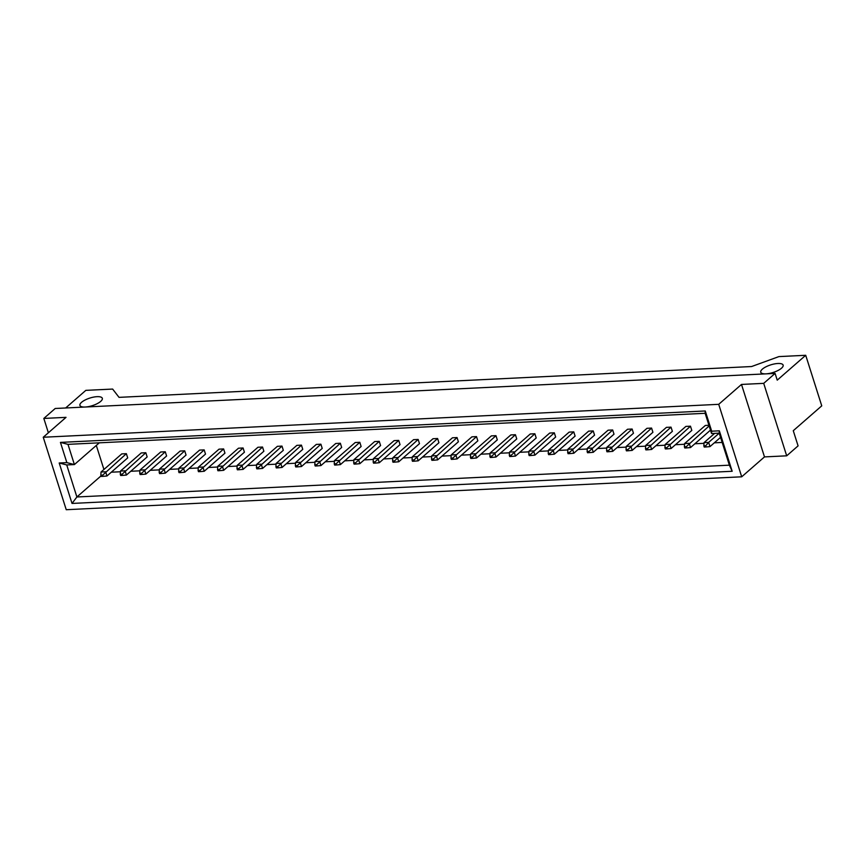 <?xml version="1.0" encoding="UTF-8"?>
<svg xmlns="http://www.w3.org/2000/svg" width="865" height="865" viewBox="0 0 865 865"><rect width="100%" height="100%" fill="white"/><g stroke="black" fill="none" stroke-linecap="round" stroke-linejoin="round"><path stroke-width="1.3" d="M777.873 363.495A11.742 3.99 -17.6 0 0 765.947 366.814A11.742 3.99 -17.6 0 0 760.746 372.22A11.742 3.99 -17.6 0 0 766.012 373.853A11.742 3.99 -17.6 0 0 777.938 370.523A11.742 3.99 -17.6 0 0 783.139 365.117A11.742 3.99 -17.6 0 0 777.873 363.495M97.053 396.667A11.742 3.99 -17.6 0 0 85.127 399.998A11.742 3.99 -17.6 0 0 79.926 405.404A11.742 3.99 -17.6 0 0 85.192 407.026A11.742 3.99 -17.6 0 0 97.118 403.706A11.742 3.99 -17.6 0 0 102.319 398.3A11.742 3.99 -17.6 0 0 97.053 396.667M741.5 384.438L718.718 404.323L43.25 437.247L66.032 417.352L43.823 418.433L55.209 408.485L775.094 373.41L763.709 383.357L741.5 384.438L764.487 456.904L786.696 455.823L798.081 445.875L793.27 430.705L821.75 405.847L805.715 355.288L778.911 356.596L751.62 366.533L119.035 397.359L112.634 389.066L85.83 390.364L65.654 407.977M43.823 418.433L48.375 432.77M775.094 373.41L777.235 380.146L805.715 355.288M786.696 455.823L763.709 383.357M764.487 456.904L741.705 476.799L66.237 509.712L43.25 437.247M59.198 462.991L66.854 462.624L60.442 442.393L705.267 410.972L711.679 431.192L719.345 430.824L732.168 471.274L72.022 503.441L59.198 462.991L66.735 464.948L76.888 496.975L729.379 465.175L719.226 433.149L711.56 433.527L705.148 413.297L67.978 444.351L74.39 464.57L66.735 464.948M718.718 404.323L741.705 476.799M101.043 475.891L76.888 496.975L72.022 503.441M111.304 472.204L120.451 471.76M130.756 471.263L139.903 470.82M150.207 470.311L159.355 469.868M169.659 469.36L178.806 468.917M189.111 468.419L198.258 467.976M208.562 467.468L217.71 467.024M228.014 466.516L237.161 466.073M247.466 465.575L256.613 465.132M266.917 464.624L276.065 464.181M286.369 463.672L295.516 463.229M305.821 462.732L314.968 462.288M325.272 461.78L334.42 461.337M344.735 460.829L353.871 460.385M364.187 459.888L373.323 459.445M383.638 458.937L392.775 458.493M403.09 457.985L412.227 457.542M422.542 457.044L431.678 456.601M441.993 456.093L451.13 455.65M461.445 455.141L470.582 454.698M480.897 454.201L490.033 453.747M500.348 453.249L509.485 452.806M519.8 452.298L528.937 451.854M539.252 451.357L548.388 450.903M558.704 450.406L567.84 449.962M578.155 449.454L587.303 449.011M597.607 448.513L606.754 448.059M617.059 447.562L626.206 447.118M636.51 446.61L645.658 446.167M655.962 445.67L665.109 445.216M675.414 444.718L684.561 444.275M694.865 443.767L704.013 443.323M714.317 442.826L722.167 442.437M96.307 445.443L103.93 469.479M99.302 442.826L74.39 464.57L66.854 462.624M708.954 425.288L705.332 425.461L684.604 443.561L689.2 443.334L690.54 447.551L710.489 430.132M690.475 426.186L685.88 426.413L665.153 444.513L669.748 444.286L671.089 448.503L691.816 430.402L690.475 426.186L666.807 447.638L664.936 447.735L665.326 448.946L667.196 448.859L666.807 447.638M671.024 427.137L666.428 427.353L645.701 445.453L650.296 445.237L651.637 449.443L672.365 431.343L671.024 427.137L647.355 448.589L645.485 448.675L645.874 449.897L647.744 449.8L647.355 448.589M651.572 428.078L646.977 428.305L626.249 446.405L630.845 446.178L632.185 450.395L652.913 432.295L651.572 428.078L627.904 449.541L626.033 449.627L626.422 450.849L628.293 450.752L627.904 449.541M632.12 429.029L627.525 429.256L606.798 447.356L611.393 447.129L612.723 451.346L633.461 433.246L632.12 429.029L608.452 450.481L606.581 450.579L606.971 451.789L608.841 451.703L608.452 450.481M612.669 429.981L608.073 430.197L587.346 448.297L591.941 448.081L593.271 452.287L614.009 434.187L612.669 429.981L589 451.433L587.13 451.519L587.519 452.741L589.389 452.644L589 451.433M593.217 430.921L588.622 431.148L567.894 449.249L572.489 449.022L573.819 453.238L594.558 435.138L593.217 430.921L569.548 452.384L567.678 452.471L568.067 453.693L569.938 453.595L569.548 452.384M573.765 431.873L569.17 432.1L548.442 450.2L553.038 449.973L554.368 454.19L575.106 436.09L573.765 431.873L550.097 453.325L548.226 453.422L548.615 454.633L550.486 454.547L550.097 453.325M554.314 432.824L549.718 433.041L528.991 451.141L533.586 450.925L534.916 455.131L555.654 437.03L554.314 432.824L530.645 454.276L528.774 454.363L529.164 455.585L531.034 455.498L530.645 454.276M534.862 433.765L530.267 433.992L509.539 452.092L514.134 451.865L515.464 456.082L536.203 437.982L534.862 433.765L511.193 455.228L509.323 455.314L509.712 456.536L511.583 456.439L511.193 455.228M515.41 434.717L510.815 434.944L490.087 453.044L494.683 452.817L496.013 457.034L516.751 438.933L515.41 434.717L491.742 456.169L489.871 456.266L490.26 457.477L492.131 457.39L491.742 456.169M495.959 435.668L491.363 435.884L470.636 453.995L475.231 453.768L476.561 457.974L497.299 439.874L495.959 435.668L472.29 457.12L470.419 457.207L470.809 458.428L472.679 458.342L472.29 457.12M476.507 436.609L471.912 436.836L451.184 454.936L455.779 454.709L457.109 458.926L477.848 440.826L476.507 436.609L452.838 458.072L450.968 458.158L451.357 459.38L453.228 459.283L452.838 458.072M457.055 437.56L452.46 437.787L431.732 455.887L436.317 455.66L437.658 459.877L458.396 441.777L457.055 437.56L433.387 459.012L431.516 459.11L431.905 460.321L433.776 460.234L433.387 459.012M437.604 438.512L433.008 438.728L412.27 456.839L416.865 456.612L418.206 460.829L438.933 442.718L437.604 438.512L413.935 459.964L412.064 460.05L412.454 461.272L414.324 461.186L413.935 459.964M418.152 439.452L413.557 439.68L392.818 457.78L397.413 457.553L398.754 461.769L419.482 443.669L418.152 439.452L394.483 460.915L392.613 461.002L392.991 462.224L394.873 462.126L394.483 460.915M398.7 440.404L394.105 440.631L373.366 458.731L377.962 458.504L379.303 462.721L400.03 444.621L398.7 440.404L375.032 461.856L373.161 461.953L373.539 463.164L375.421 463.078L375.032 461.856M379.248 441.355L374.653 441.572L353.915 459.683L358.51 459.456L359.851 463.672L380.578 445.562L379.248 441.355L355.58 462.807L353.709 462.894L354.088 464.116L355.958 464.029L355.58 462.807M359.797 442.296L355.201 442.523L334.463 460.623L339.058 460.407L340.399 464.613L361.127 446.513L359.797 442.296L336.128 463.759L334.258 463.845L334.636 465.067L336.507 464.97L336.128 463.759M340.345 443.248L335.75 443.475L315.011 461.575L319.607 461.348L320.947 465.565L341.675 447.464L340.345 443.248L316.677 464.7L314.806 464.797L315.184 466.008L317.055 465.921L316.677 464.7M320.893 444.199L316.298 444.415L295.56 462.526L300.155 462.299L301.496 466.516L322.223 448.405L320.893 444.199L297.225 465.651L295.354 465.738L295.733 466.959L297.603 466.873L297.225 465.651M301.442 445.14L296.846 445.367L276.108 463.467L280.703 463.251L282.044 467.457L302.772 449.357L301.442 445.14L277.773 466.603L275.903 466.689L276.281 467.911L278.152 467.814L277.773 466.603M281.99 446.091L277.395 446.318L256.656 464.418L261.252 464.191L262.592 468.408L283.32 450.308L281.99 446.091L258.321 467.543L256.44 467.641L256.829 468.852L258.7 468.765L258.321 467.543M262.538 447.043L257.943 447.259L237.205 465.37L241.8 465.143L243.141 469.36L263.868 451.249L262.538 447.043L238.87 468.495L236.988 468.592L237.378 469.803L239.248 469.717L238.87 468.495M243.076 447.983L238.481 448.211L217.753 466.311L222.348 466.094L223.689 470.3L244.417 452.2L243.076 447.983L219.418 469.446L217.537 469.533L217.926 470.755L219.797 470.657L219.418 469.446M223.624 448.935L219.029 449.162L198.301 467.262L202.897 467.035L204.237 471.252L224.965 453.152L223.624 448.935L199.956 470.387L198.085 470.484L198.474 471.695L200.345 471.609L199.956 470.387M204.172 449.887L199.577 450.103L178.85 468.214L183.445 467.987L184.786 472.204L205.513 454.093L204.172 449.887L180.504 471.339L178.633 471.436L179.023 472.647L180.893 472.56L180.504 471.339M184.721 450.827L180.125 451.054L159.398 469.154L163.993 468.938L165.334 473.144L186.062 455.044L184.721 450.827L161.052 472.29L159.182 472.377L159.571 473.598L161.441 473.501L161.052 472.29M165.269 451.779L160.674 452.006L139.946 470.106L144.542 469.879L145.871 474.096L166.61 455.996L165.269 451.779L141.601 473.231L139.73 473.328L140.119 474.539L141.99 474.453L141.601 473.231M145.817 452.73L141.222 452.957L120.495 471.057L125.09 470.83L126.42 475.047L147.158 456.936L145.817 452.73L122.149 474.182L120.278 474.279L120.668 475.49L122.538 475.404L122.149 474.182M126.366 453.671L121.77 453.898L101.043 471.998L105.638 471.782L106.968 475.988L127.706 457.888L126.366 453.671L102.697 475.134L100.827 475.22L101.216 476.442L103.086 476.345L102.697 475.134M732.168 471.274L729.379 465.175M714.641 433.376L704.056 442.61L708.651 442.393L719.226 433.16L719.345 430.824M711.56 433.527L711.679 431.192M705.148 413.297L705.267 410.972M67.978 444.351L60.442 442.393M704.229 447.054L706.1 446.956L705.721 445.745L703.84 445.832L704.229 447.054M705.721 445.745L708.651 442.393L709.992 446.6L720.567 437.376M704.056 442.61L703.84 445.832M706.1 446.956L709.992 446.6M709.149 425.915L686.269 446.697L684.388 446.783L684.777 448.005L686.648 447.908L686.269 446.697M684.604 443.561L684.388 446.783M686.648 447.908L690.54 447.551M665.153 444.513L664.936 447.735M667.196 448.859L671.089 448.503M626.249 446.405L626.033 449.627M628.293 450.752L632.185 450.395M587.346 448.297L587.13 451.519M589.389 452.644L593.271 452.287M548.442 450.2L548.226 453.422M550.486 454.547L554.368 454.19M645.701 445.453L645.485 448.675M647.744 449.8L651.637 449.443M606.798 447.356L606.581 450.579M608.841 451.703L612.723 451.346M567.894 449.249L567.678 452.471M569.938 453.595L573.819 453.238M528.991 451.141L528.774 454.363M531.034 455.498L534.916 455.131M509.539 452.092L509.323 455.314M511.583 456.439L515.464 456.082M470.636 453.995L470.419 457.207M472.679 458.342L476.561 457.974M431.732 455.887L431.516 459.11M433.776 460.234L437.658 459.877M490.087 453.044L489.871 456.266M492.131 457.39L496.013 457.034M451.184 454.936L450.968 458.158M453.228 459.283L457.109 458.926M412.27 456.839L412.064 460.05M414.324 461.186L418.206 460.829M373.366 458.731L373.161 461.953M375.421 463.078L379.303 462.721M334.463 460.623L334.258 463.845M336.507 464.97L340.399 464.613M295.56 462.526L295.354 465.738M297.603 466.873L301.496 466.516M256.656 464.418L256.44 467.641M258.7 468.765L262.592 468.408M217.753 466.311L217.537 469.533M219.797 470.657L223.689 470.3M178.85 468.214L178.633 471.436M180.893 472.56L184.786 472.204M139.946 470.106L139.73 473.328M141.99 474.453L145.871 474.096M101.043 471.998L100.827 475.22M103.086 476.345L106.968 475.988M392.818 457.78L392.613 461.002M394.873 462.126L398.754 461.769M353.915 459.683L353.709 462.894M355.958 464.029L359.851 463.672M315.011 461.575L314.806 464.797M317.055 465.921L320.947 465.565M276.108 463.467L275.903 466.689M278.152 467.814L282.044 467.457M237.205 465.37L236.988 468.592M239.248 469.717L243.141 469.36M198.301 467.262L198.085 470.484M200.345 471.609L204.237 471.252M159.398 469.154L159.182 472.377M161.441 473.501L165.334 473.144M120.495 471.057L120.278 474.279M122.538 475.404L126.42 475.047"/></g></svg>
